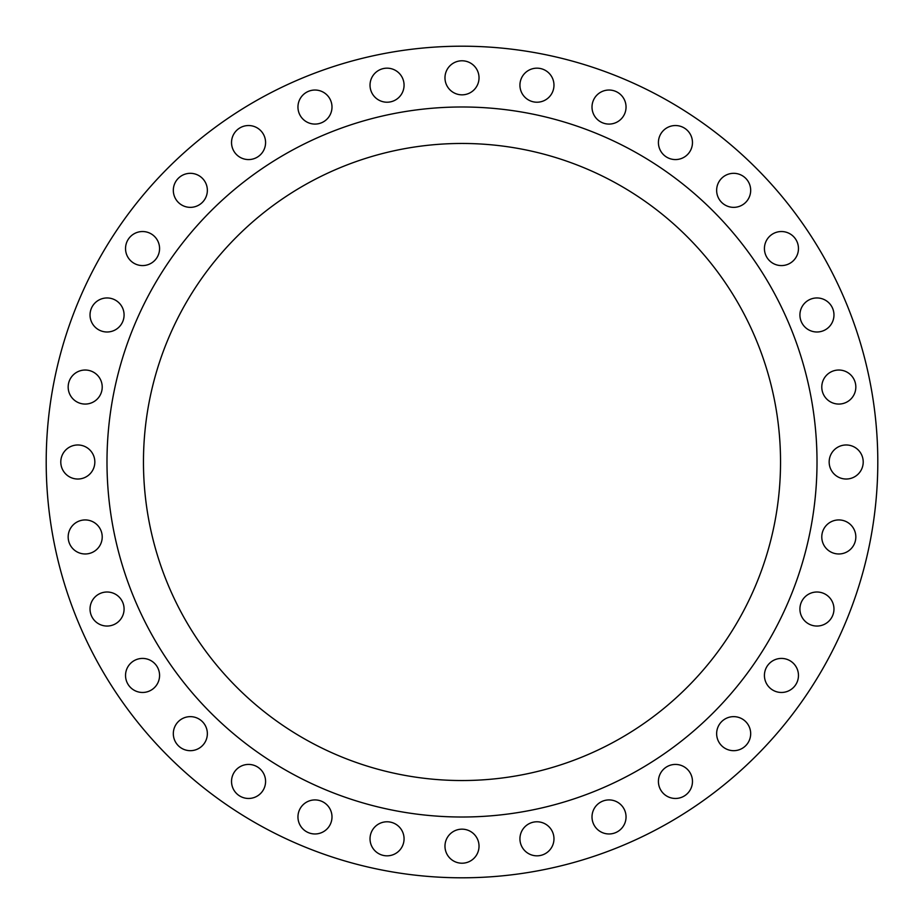 <?xml version="1.0" encoding="UTF-8"?>
<svg xmlns="http://www.w3.org/2000/svg" width="924" height="924" viewBox="0 0 924 924"><rect width="100%" height="100%" fill="white"/><g stroke="black" fill="none" stroke-linecap="round" stroke-linejoin="round"><path stroke-width="1.39" d="M592.007 107.057A17.025 17.025 0 0 0 609.02 124.082A17.025 17.025 0 0 0 626.045 107.057A17.025 17.025 0 0 0 609.02 90.032A17.025 17.025 0 0 0 592.007 107.057M658.419 142.562A17.025 17.025 0 0 0 675.444 159.575A17.025 17.025 0 0 0 692.469 142.562A17.025 17.025 0 0 0 675.444 125.537A17.025 17.025 0 0 0 658.419 142.562M716.643 190.332A17.025 17.025 0 0 0 733.668 207.357A17.025 17.025 0 0 0 750.681 190.332A17.025 17.025 0 0 0 733.668 173.319A17.025 17.025 0 0 0 716.643 190.332M764.425 248.556A17.025 17.025 0 0 0 781.438 265.581A17.025 17.025 0 0 0 798.463 248.556A17.025 17.025 0 0 0 781.438 231.531A17.025 17.025 0 0 0 764.425 248.556M799.918 314.98A17.025 17.025 0 0 0 816.943 331.993A17.025 17.025 0 0 0 833.968 314.98A17.025 17.025 0 0 0 816.943 297.955A17.025 17.025 0 0 0 799.918 314.98M821.783 387.052A17.025 17.025 0 0 0 838.807 404.065A17.025 17.025 0 0 0 855.832 387.052A17.025 17.025 0 0 0 838.807 370.027A17.025 17.025 0 0 0 821.783 387.052M829.163 462A17.025 17.025 0 0 0 846.188 479.025A17.025 17.025 0 0 0 863.212 462A17.025 17.025 0 0 0 846.188 444.975A17.025 17.025 0 0 0 829.163 462M821.783 536.948A17.025 17.025 0 0 0 838.807 553.973A17.025 17.025 0 0 0 855.832 536.948A17.025 17.025 0 0 0 838.807 519.935A17.025 17.025 0 0 0 821.783 536.948M799.918 609.02A17.025 17.025 0 0 0 816.943 626.045A17.025 17.025 0 0 0 833.968 609.02A17.025 17.025 0 0 0 816.943 592.007A17.025 17.025 0 0 0 799.918 609.02M764.425 675.444A17.025 17.025 0 0 0 781.438 692.469A17.025 17.025 0 0 0 798.463 675.444A17.025 17.025 0 0 0 781.438 658.419A17.025 17.025 0 0 0 764.425 675.444M716.643 733.668A17.025 17.025 0 0 0 733.668 750.681A17.025 17.025 0 0 0 750.681 733.668A17.025 17.025 0 0 0 733.668 716.643A17.025 17.025 0 0 0 716.643 733.668M658.419 781.438A17.025 17.025 0 0 0 675.444 798.463A17.025 17.025 0 0 0 692.469 781.438A17.025 17.025 0 0 0 675.444 764.425A17.025 17.025 0 0 0 658.419 781.438M592.007 816.943A17.025 17.025 0 0 0 609.02 833.968A17.025 17.025 0 0 0 626.045 816.943A17.025 17.025 0 0 0 609.02 799.918A17.025 17.025 0 0 0 592.007 816.943M519.935 838.807A17.025 17.025 0 0 0 536.948 855.832A17.025 17.025 0 0 0 553.973 838.807A17.025 17.025 0 0 0 536.948 821.783A17.025 17.025 0 0 0 519.935 838.807M444.975 846.188A17.025 17.025 0 0 0 462 863.212A17.025 17.025 0 0 0 479.025 846.188A17.025 17.025 0 0 0 462 829.163A17.025 17.025 0 0 0 444.975 846.188M370.027 838.807A17.025 17.025 0 0 0 387.052 855.832A17.025 17.025 0 0 0 404.065 838.807A17.025 17.025 0 0 0 387.052 821.783A17.025 17.025 0 0 0 370.027 838.807M297.955 816.943A17.025 17.025 0 0 0 314.98 833.968A17.025 17.025 0 0 0 331.993 816.943A17.025 17.025 0 0 0 314.98 799.918A17.025 17.025 0 0 0 297.955 816.943M231.531 781.438A17.025 17.025 0 0 0 248.556 798.463A17.025 17.025 0 0 0 265.581 781.438A17.025 17.025 0 0 0 248.556 764.425A17.025 17.025 0 0 0 231.531 781.438M173.319 733.668A17.025 17.025 0 0 0 190.332 750.681A17.025 17.025 0 0 0 207.357 733.668A17.025 17.025 0 0 0 190.332 716.643A17.025 17.025 0 0 0 173.319 733.668M125.537 675.444A17.025 17.025 0 0 0 142.562 692.469A17.025 17.025 0 0 0 159.575 675.444A17.025 17.025 0 0 0 142.562 658.419A17.025 17.025 0 0 0 125.537 675.444M90.032 609.02A17.025 17.025 0 0 0 107.057 626.045A17.025 17.025 0 0 0 124.082 609.02A17.025 17.025 0 0 0 107.057 592.007A17.025 17.025 0 0 0 90.032 609.02M68.168 536.948A17.025 17.025 0 0 0 85.193 553.973A17.025 17.025 0 0 0 102.218 536.948A17.025 17.025 0 0 0 85.193 519.935A17.025 17.025 0 0 0 68.168 536.948M60.788 462A17.025 17.025 0 0 0 77.812 479.025A17.025 17.025 0 0 0 94.837 462A17.025 17.025 0 0 0 77.812 444.975A17.025 17.025 0 0 0 60.788 462M68.168 387.052A17.025 17.025 0 0 0 85.193 404.065A17.025 17.025 0 0 0 102.218 387.052A17.025 17.025 0 0 0 85.193 370.027A17.025 17.025 0 0 0 68.168 387.052M90.032 314.98A17.025 17.025 0 0 0 107.057 331.993A17.025 17.025 0 0 0 124.082 314.98A17.025 17.025 0 0 0 107.057 297.955A17.025 17.025 0 0 0 90.032 314.98M125.537 248.556A17.025 17.025 0 0 0 142.562 265.581A17.025 17.025 0 0 0 159.575 248.556A17.025 17.025 0 0 0 142.562 231.531A17.025 17.025 0 0 0 125.537 248.556M173.319 190.332A17.025 17.025 0 0 0 190.332 207.357A17.025 17.025 0 0 0 207.357 190.332A17.025 17.025 0 0 0 190.332 173.319A17.025 17.025 0 0 0 173.319 190.332M231.531 142.562A17.025 17.025 0 0 0 248.556 159.575A17.025 17.025 0 0 0 265.581 142.562A17.025 17.025 0 0 0 248.556 125.537A17.025 17.025 0 0 0 231.531 142.562M297.955 107.057A17.025 17.025 0 0 0 314.98 124.082A17.025 17.025 0 0 0 331.993 107.057A17.025 17.025 0 0 0 314.98 90.032A17.025 17.025 0 0 0 297.955 107.057M370.027 85.193A17.025 17.025 0 0 0 387.052 102.218A17.025 17.025 0 0 0 404.065 85.193A17.025 17.025 0 0 0 387.052 68.168A17.025 17.025 0 0 0 370.027 85.193M519.935 85.193A17.025 17.025 0 0 0 536.948 102.218A17.025 17.025 0 0 0 553.973 85.193A17.025 17.025 0 0 0 536.948 68.168A17.025 17.025 0 0 0 519.935 85.193M444.975 77.812A17.025 17.025 0 0 0 462 94.837A17.025 17.025 0 0 0 479.025 77.812A17.025 17.025 0 0 0 462 60.788A17.025 17.025 0 0 0 444.975 77.812M817.012 462A355.012 355.012 0 0 0 462 106.988A355.012 355.012 0 0 0 106.988 462A355.012 355.012 0 0 0 462 817.012A355.012 355.012 0 0 0 817.012 462M143.463 462A318.537 318.537 0 0 0 462 780.537A318.537 318.537 0 0 0 780.537 462A318.537 318.537 0 0 0 462 143.463A318.537 318.537 0 0 0 143.463 462M877.8 462A415.8 415.8 0 0 0 462 46.2A415.8 415.8 0 0 0 46.2 462A415.8 415.8 0 0 0 462 877.8A415.8 415.8 0 0 0 877.8 462"/></g></svg>
